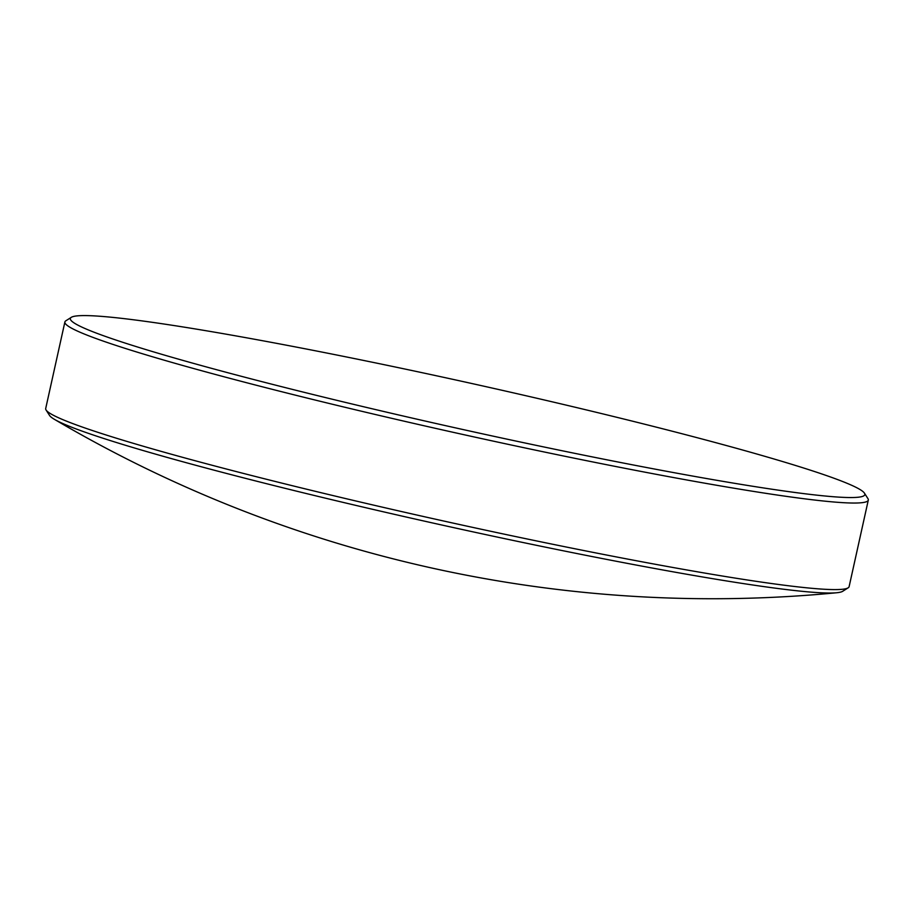 <?xml version="1.0" encoding="UTF-8"?>
<svg xmlns="http://www.w3.org/2000/svg" width="914" height="914" viewBox="0 0 914 914"><rect width="100%" height="100%" fill="white"/><g stroke="black" fill="none" stroke-linecap="round" stroke-linejoin="round"><path stroke-width="1.37" d="M131.308 345.046A406.879 23.421 12.5 0 0 506.836 439.108A406.879 23.421 12.5 0 0 838.892 497.125A406.879 23.421 12.5 0 0 864.45 493.172A406.879 23.421 12.5 0 0 803.863 468.082A406.879 23.421 12.5 0 0 371.027 361.967A406.879 23.421 12.5 0 0 71.303 317.329A406.879 23.421 12.5 0 0 92.794 331.725A406.879 23.421 12.5 0 0 131.308 345.046M71.303 317.329L65.854 320.791A411.46 23.684 12.5 0 0 64.883 321.979A411.46 23.684 12.5 0 0 126.532 348.817A411.46 23.684 12.5 0 0 575.432 458.428A411.46 23.684 12.5 0 0 868.3 500.084A411.46 23.684 12.5 0 0 867.923 498.61L864.45 493.172M64.883 321.979L45.7 408.524A411.46 23.684 12.5 0 0 46.077 410.009A411.46 23.684 12.5 0 0 107.338 435.372A411.46 23.684 12.5 0 0 545.041 542.688A411.46 23.684 12.5 0 0 848.146 587.828A411.46 23.684 12.5 0 0 849.117 586.639L868.3 500.084M46.077 410.009L49.55 415.447A406.879 23.421 12.5 0 0 54.383 419.32A406.879 23.421 12.5 0 0 110.137 440.525A406.879 23.421 12.5 0 0 520.157 541.911A406.879 23.421 12.5 0 0 836.676 592.752A406.879 23.421 12.5 0 0 842.697 591.289L848.146 587.828M54.383 419.32A1295.938 1295.938 0 0 0 836.676 592.752"/></g></svg>
